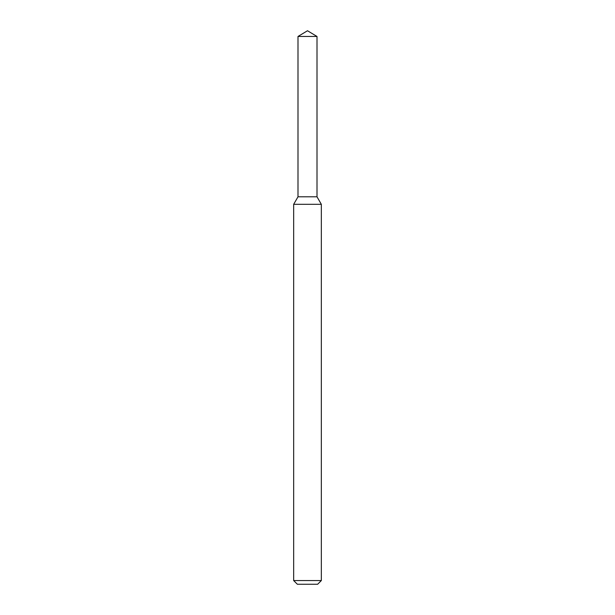 <?xml version="1.0" encoding="UTF-8"?>
<svg xmlns="http://www.w3.org/2000/svg" width="615" height="615" viewBox="0 0 615 615"><rect width="100%" height="100%" fill="white"/><g stroke="black" fill="none" stroke-linecap="round" stroke-linejoin="round"><path stroke-width="0.92" d="M297.998 36.462L297.998 196.8L317.002 196.8L321.338 204.311L293.663 204.311L297.998 196.8L317.002 196.8L317.002 36.462L297.998 36.462L307.5 30.75L317.002 36.462M321.338 580.56L317.648 584.25L297.353 584.25L293.663 580.56L321.338 580.56L321.338 204.311M293.663 580.56L293.663 204.311"/></g></svg>
